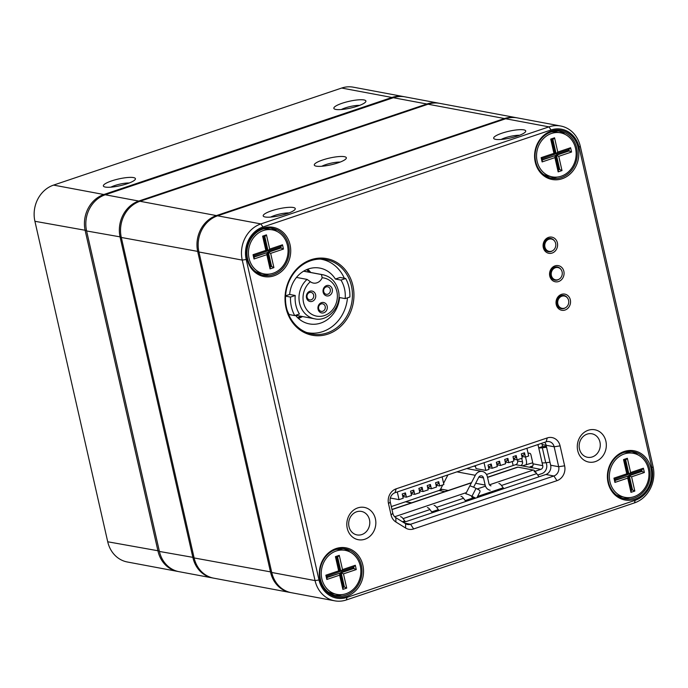 <?xml version="1.0" encoding="UTF-8"?>
<svg xmlns="http://www.w3.org/2000/svg" width="688" height="688" viewBox="0 0 688 688"><rect width="100%" height="100%" fill="white"/><g stroke="black" fill="none" stroke-linecap="round" stroke-linejoin="round"><path stroke-width="1.03" d="M363.961 99.941A16.435 3.449 167.2 0 1 365.689 101.85A16.435 3.449 167.2 0 1 350.639 108.05A16.435 3.449 167.2 0 1 334.385 108.962A16.435 3.449 167.2 0 1 343.897 102.701A16.435 3.449 167.2 0 1 363.961 99.941M133.481 177.581A16.435 3.449 167.2 0 1 135.218 179.491A16.435 3.449 167.2 0 1 120.168 185.691A16.435 3.449 167.2 0 1 103.914 186.603A16.435 3.449 167.2 0 1 113.425 180.333A16.435 3.449 167.2 0 1 133.481 177.581M178.321 571.53A29.137 25.628 -79.4 0 1 177.624 571.41A29.137 25.628 -79.4 0 1 158.016 551.183L85.2 230.695A29.137 25.628 -79.4 0 1 103.862 194.515L391.954 97.464A29.137 25.628 -79.4 0 1 403.624 96.604A29.137 25.628 -79.4 0 1 404.32 96.741M403.624 96.604L353.34 87.187A29.137 25.628 100.6 0 0 341.669 88.047L53.569 185.098A29.137 25.628 100.6 0 0 34.916 221.287L107.724 541.774A29.137 25.628 100.6 0 0 127.332 561.993L177.624 571.41M129.189 182.999A11.954 2.511 -12.8 0 0 114.784 185.545A11.954 2.511 -12.8 0 0 110.863 187.162M359.669 105.359A11.954 2.511 -12.8 0 0 345.256 107.913A11.954 2.511 -12.8 0 0 341.343 109.521M213.142 578.049A29.137 25.628 -79.4 0 1 212.54 577.946A29.137 25.628 -79.4 0 1 192.941 557.727L120.125 237.24A29.137 25.628 -79.4 0 1 138.778 201.051L426.878 104A29.137 25.628 -79.4 0 1 438.548 103.14A29.137 25.628 -79.4 0 1 439.142 103.26M438.548 103.14L405.026 96.862A29.137 25.628 100.6 0 0 393.355 97.722L105.255 194.773A29.137 25.628 100.6 0 0 86.602 230.962L159.41 551.449A29.137 25.628 100.6 0 0 179.018 571.676L212.54 577.946M567.359 297.818A6.725 5.917 100.6 0 0 563.825 295.453A6.725 5.917 100.6 0 0 556.824 304.001A6.725 5.917 100.6 0 0 561.348 308.671A6.725 5.917 100.6 0 0 565.502 307.734M560.883 269.335A6.725 5.917 100.6 0 0 557.349 266.961A6.725 5.917 100.6 0 0 550.357 275.51A6.725 5.917 100.6 0 0 554.881 280.179A6.725 5.917 100.6 0 0 559.026 279.251M554.416 240.843A6.725 5.917 100.6 0 0 550.882 238.478A6.725 5.917 100.6 0 0 543.881 247.026A6.725 5.917 100.6 0 0 548.405 251.696A6.725 5.917 100.6 0 0 552.559 250.759M293.32 207.501A16.435 3.449 167.2 0 1 295.049 209.419A16.435 3.449 167.2 0 1 279.999 215.611A16.435 3.449 167.2 0 1 263.745 216.531A16.435 3.449 167.2 0 1 273.256 210.261A16.435 3.449 167.2 0 1 293.32 207.501M523.792 129.86A16.435 3.449 167.2 0 1 525.52 131.778A16.435 3.449 167.2 0 1 510.47 137.97A16.435 3.449 167.2 0 1 494.216 138.89A16.435 3.449 167.2 0 1 503.728 132.621A16.435 3.449 167.2 0 1 523.792 129.86M560.668 126.007L517.359 117.897A29.137 25.628 100.6 0 0 505.689 118.757L217.597 215.808A29.137 25.628 100.6 0 0 198.935 251.997L271.751 572.485A29.137 25.628 100.6 0 0 291.359 592.703L334.66 600.813A29.137 25.628 -79.4 0 1 315.052 580.586L242.245 260.098A29.137 25.628 -79.4 0 1 260.898 223.918L548.998 126.867A29.137 25.628 -79.4 0 1 560.668 126.007A29.137 25.628 -79.4 0 1 580.276 146.226L653.084 466.713A29.137 25.628 -79.4 0 1 634.431 502.902L346.331 599.953A29.137 25.628 -79.4 0 1 334.66 600.813M556.239 304.56A8.213 7.224 -79.4 0 1 565.269 294.223A8.213 7.224 -79.4 0 1 568.348 307.785A8.213 7.224 -79.4 0 1 556.239 304.56M549.772 276.077A8.213 7.224 -79.4 0 1 558.794 265.731A8.213 7.224 -79.4 0 1 561.872 279.302A8.213 7.224 -79.4 0 1 549.772 276.077M543.296 247.585A8.213 7.224 -79.4 0 1 552.318 237.248A8.213 7.224 -79.4 0 1 555.405 250.81A8.213 7.224 -79.4 0 1 543.296 247.585M347.242 528.307A16.435 14.457 -79.4 0 1 365.285 507.624A16.435 14.457 -79.4 0 1 371.451 534.757A16.435 14.457 -79.4 0 1 347.242 528.307M577.722 450.666A16.435 14.457 -79.4 0 1 595.765 429.983A16.435 14.457 -79.4 0 1 601.931 457.124A16.435 14.457 -79.4 0 1 577.722 450.666M391.076 514.968L388.514 503.676A11.954 10.518 -79.4 0 1 396.168 488.824L547.261 437.929A11.954 10.518 -79.4 0 1 560.092 445.876L564.624 465.819A11.954 10.518 -79.4 0 1 556.97 480.663L413.651 528.943A11.954 10.518 -79.4 0 1 405.645 528.04L395.91 522.011A11.954 10.518 -79.4 0 1 391.076 514.968L392.822 513.282A7.473 6.57 100.6 0 0 395.841 517.686L405.585 523.714A7.473 6.57 100.6 0 0 407.588 524.497A7.473 6.57 100.6 0 0 410.581 524.273L553.9 475.993A7.473 6.57 100.6 0 0 558.682 466.713L554.15 446.779A7.473 6.57 100.6 0 0 549.127 441.593A7.473 6.57 100.6 0 0 546.134 441.808L395.041 492.711A7.473 6.57 100.6 0 0 390.259 501.982L392.822 513.282M535.255 162.127A25.026 22.016 -79.4 0 1 562.732 130.625A25.026 22.016 -79.4 0 1 572.115 171.948A25.026 22.016 -79.4 0 1 535.255 162.127M247.155 259.178A25.026 22.016 -79.4 0 1 274.632 227.676A25.026 22.016 -79.4 0 1 284.024 268.999A25.026 22.016 -79.4 0 1 247.155 259.178M286.062 308.172A38.992 34.297 -79.4 0 1 328.881 259.092A38.992 34.297 -79.4 0 1 343.51 323.48A38.992 34.297 -79.4 0 1 286.062 308.172M608.063 482.615A25.026 22.016 -79.4 0 1 635.54 451.113A25.026 22.016 -79.4 0 1 644.931 492.436A25.026 22.016 -79.4 0 1 608.063 482.615M319.972 579.666A25.026 22.016 -79.4 0 1 347.449 548.164A25.026 22.016 -79.4 0 1 356.84 589.487A25.026 22.016 -79.4 0 1 319.972 579.666M347.079 597.365L635.179 500.314A26.144 22.996 100.6 0 0 651.923 467.84L579.107 147.352A26.144 22.996 100.6 0 0 551.036 129.972L262.945 227.023A26.144 22.996 100.6 0 0 246.201 259.496L319.008 579.984A26.144 22.996 100.6 0 0 347.079 597.365L346.331 599.953M403.529 522.441L545.868 474.488A7.473 6.57 100.6 0 0 550.649 465.217L546.126 445.274A7.473 6.57 100.6 0 0 544.707 442.289M320.41 579.244A23.908 21.027 100.6 0 0 336.492 595.834A23.908 21.027 100.6 0 0 361.561 576.209A23.908 21.027 100.6 0 0 345.299 548.843A23.908 21.027 100.6 0 0 320.41 579.244M334.678 595.404A23.908 21.027 100.6 0 0 341.884 594.613M349.874 551.939A23.908 21.027 100.6 0 0 343.441 548.594M631.541 451.543A23.908 21.027 -79.4 0 1 637.974 454.888M629.984 497.562A23.908 21.027 -79.4 0 1 622.778 498.353M608.502 482.193A23.908 21.027 100.6 0 0 624.592 498.791A23.908 21.027 100.6 0 0 649.661 479.158A23.908 21.027 100.6 0 0 633.39 451.792A23.908 21.027 100.6 0 0 608.502 482.193M535.694 161.706A23.908 21.027 100.6 0 0 551.776 178.304A23.908 21.027 100.6 0 0 576.845 158.67A23.908 21.027 100.6 0 0 560.574 131.305A23.908 21.027 100.6 0 0 535.694 161.706M549.961 177.865A23.908 21.027 100.6 0 0 557.168 177.074M565.158 134.401A23.908 21.027 100.6 0 0 558.725 131.055M269.077 274.125A23.908 21.027 -79.4 0 1 261.87 274.916M270.633 228.106A23.908 21.027 -79.4 0 1 277.066 231.452M247.594 258.757A23.908 21.027 100.6 0 0 263.685 275.346A23.908 21.027 100.6 0 0 288.754 255.721A23.908 21.027 100.6 0 0 272.482 228.356A23.908 21.027 100.6 0 0 247.594 258.757M579.468 448.98A11.954 10.518 100.6 0 0 587.509 457.279A11.954 10.518 100.6 0 0 600.048 447.467A11.954 10.518 100.6 0 0 591.912 433.784A11.954 10.518 100.6 0 0 579.468 448.98M348.988 526.621A11.954 10.518 100.6 0 0 357.038 534.92A11.954 10.518 100.6 0 0 369.568 525.107A11.954 10.518 100.6 0 0 361.432 511.425A11.954 10.518 100.6 0 0 348.988 526.621M286.5 307.751A37.874 33.316 100.6 0 0 311.991 334.041A37.874 33.316 100.6 0 0 351.706 302.944A37.874 33.316 100.6 0 0 325.931 259.591A37.874 33.316 100.6 0 0 286.5 307.751M519.5 135.287A11.954 2.511 -12.8 0 0 501.174 139.449M289.02 212.927A11.954 2.511 -12.8 0 0 270.694 217.09M345.195 550.348A22.412 19.711 100.6 0 0 321.692 568.744A22.412 19.711 100.6 0 0 336.948 594.398A22.412 19.711 100.6 0 0 360.28 565.906A22.412 19.711 100.6 0 0 345.195 550.348L341.351 549.626A22.412 19.711 100.6 0 0 335.976 549.463M328.038 591.886A22.412 19.711 100.6 0 0 333.104 593.684L336.948 594.398M326.834 579.468L325.863 575.194L338.668 570.885L335.426 556.644L339.27 555.345L342.504 569.587L355.309 565.278L356.281 569.552L343.475 573.861L346.709 588.111L342.873 589.401L339.631 575.159L326.834 579.468L327.092 577.481L339.889 573.173L327.015 577.146M339.631 575.159L339.889 573.173L343.131 587.414L344.413 586.984L341.171 572.743L353.976 568.426L353.658 567.007L340.852 571.315L337.61 557.074L336.337 557.504L339.571 571.745L326.766 576.062L327.092 577.481M346.709 588.111L344.413 586.984L343.054 587.079M343.475 573.861L340.474 572.605L343.708 586.855M356.281 569.552L353.279 568.297L340.474 572.605M353.03 567.213L353.279 568.297M342.504 569.587L340.852 571.315L340.147 571.186L336.991 557.28M353.658 567.007L355.309 565.278M342.873 589.401L343.131 587.414M337.61 557.074L339.27 555.345M336.337 557.504L335.426 556.644M339.571 571.745L338.668 570.885M325.863 575.194L326.766 576.062M633.287 453.297A22.412 19.711 100.6 0 0 609.792 471.693A22.412 19.711 100.6 0 0 625.039 497.355A22.412 19.711 100.6 0 0 648.371 468.855A22.412 19.711 100.6 0 0 633.287 453.297L629.451 452.575A22.412 19.711 100.6 0 0 624.076 452.412M616.13 494.844A22.412 19.711 100.6 0 0 621.195 496.633L625.039 497.355M614.926 482.417L613.954 478.151L626.759 473.834L623.526 459.593L627.361 458.294L630.604 472.544L643.4 468.227L644.372 472.501L631.575 476.81L634.809 491.06L630.965 492.35L627.731 478.108L614.926 482.417L615.184 480.439L627.989 476.122L615.106 480.095M627.731 478.108L627.989 476.122L631.223 490.363L632.504 489.933L629.271 475.692L642.076 471.375L641.749 469.956L628.944 474.264L625.71 460.023L624.429 460.453L627.662 474.694L614.857 479.011L615.184 480.439M634.809 491.06L632.504 489.933L631.145 490.028M631.575 476.81L628.574 475.563L631.808 489.804M644.372 472.501L641.371 471.246L628.574 475.563M641.13 470.162L641.371 471.246M630.604 472.544L628.944 474.264L628.247 474.135L625.091 460.229M641.749 469.956L643.4 468.227M630.965 492.35L631.223 490.363M625.71 460.023L627.361 458.294M624.429 460.453L623.526 459.593M627.662 474.694L626.759 473.834M613.954 478.151L614.857 479.011M560.479 132.81A22.412 19.711 100.6 0 0 536.975 151.205A22.412 19.711 100.6 0 0 552.232 176.868A22.412 19.711 100.6 0 0 575.555 148.367A22.412 19.711 100.6 0 0 560.479 132.81L556.635 132.087A22.412 19.711 100.6 0 0 551.26 131.924M543.322 174.356A22.412 19.711 100.6 0 0 548.388 176.145L552.232 176.868M542.11 161.929L541.138 157.664L553.943 153.347L550.71 139.105L554.554 137.806L557.787 152.057L570.593 147.739L571.565 152.014L558.759 156.322L561.993 170.572L558.157 171.862L554.915 157.621L542.11 161.929L542.368 159.943L555.173 155.634L542.29 159.607M554.915 157.621L555.173 155.634L558.415 169.876L559.688 169.446L556.454 155.204L569.26 150.887L568.933 149.468L556.136 153.777L552.894 139.535L551.613 139.965L554.855 154.207L542.049 158.524L542.368 159.943M561.993 170.572L559.688 169.446L558.338 169.54M558.759 156.322L555.758 155.075L558.991 169.317M571.565 152.014L568.563 150.758L555.758 155.075M568.314 149.674L568.563 150.758M557.787 152.057L556.136 153.777L555.431 153.648L552.275 139.741M568.933 149.468L570.593 147.739M558.157 171.862L558.415 169.876M552.894 139.535L554.554 137.806M551.613 139.965L550.71 139.105M554.855 154.207L553.943 153.347M541.138 157.664L542.049 158.524M272.379 229.861A22.412 19.711 100.6 0 0 248.884 248.256A22.412 19.711 100.6 0 0 264.132 273.91A22.412 19.711 100.6 0 0 287.464 245.418A22.412 19.711 100.6 0 0 272.379 229.861L268.544 229.138A22.412 19.711 100.6 0 0 263.169 228.975M255.222 271.399A22.412 19.711 100.6 0 0 260.288 273.196L264.132 273.91M254.018 258.98L253.046 254.706L265.852 250.398L262.618 236.156L266.454 234.857L269.696 249.099L282.493 244.79L283.465 249.065L270.659 253.373L273.901 267.623L270.057 268.913L266.824 254.672L254.018 258.98L254.276 256.994L267.082 252.685L254.199 256.658M266.824 254.672L267.082 252.685L270.315 266.927L271.597 266.497L268.363 252.255L281.168 247.938L280.842 246.51L268.036 250.828L264.803 236.586L263.521 237.016L266.755 251.258L253.949 255.575L254.276 256.994M273.901 267.623L271.597 266.497L270.238 266.591M270.659 253.373L267.658 252.118L270.9 266.368M283.465 249.065L280.463 247.809L267.658 252.118M280.222 246.725L280.463 247.809M269.696 249.099L268.036 250.828L267.34 250.699L264.183 236.792M280.842 246.51L282.493 244.79M270.057 268.913L270.315 266.927M264.803 236.586L266.454 234.857M263.521 237.016L262.618 236.156M266.755 251.258L265.852 250.398M253.046 254.706L253.949 255.575M487.5 477.248L517.342 467.195A5.977 2.554 71.4 0 1 517.961 467.161L533.329 470.042A5.977 2.554 71.4 0 1 536.287 473.129M555.594 279.844A6.261 5.504 100.6 0 1 551.38 275.501A6.261 5.504 -79.4 0 1 557.899 267.537A6.261 5.504 -79.4 0 1 562.113 271.88A6.261 5.504 100.6 0 1 555.594 279.844L552.842 279.328M562.07 308.336A6.261 5.504 100.6 0 1 557.856 303.984A6.261 5.504 -79.4 0 1 564.375 296.021A6.261 5.504 -79.4 0 1 568.589 300.372A6.261 5.504 100.6 0 1 562.07 308.336L559.318 307.82M549.127 251.361A6.261 5.504 100.6 0 1 544.913 247.009A6.261 5.504 -79.4 0 1 551.432 239.046A6.261 5.504 -79.4 0 1 555.646 243.397A6.261 5.504 100.6 0 1 549.127 251.361L546.375 250.845M344.413 156.675A16.435 3.449 167.2 0 1 346.141 158.584A16.435 3.449 167.2 0 1 331.091 164.785A16.435 3.449 167.2 0 1 314.837 165.696A16.435 3.449 167.2 0 1 324.349 159.435A16.435 3.449 167.2 0 1 344.413 156.675M290.766 592.583A29.137 25.628 -79.4 0 1 290.173 592.48A29.137 25.628 -79.4 0 1 270.565 572.261L197.748 251.774A29.137 25.628 -79.4 0 1 216.41 215.585L504.502 118.534A29.137 25.628 -79.4 0 1 516.172 117.674A29.137 25.628 -79.4 0 1 516.765 117.794M516.172 117.674L439.735 103.363A29.137 25.628 100.6 0 0 428.065 104.223L139.974 201.274A29.137 25.628 100.6 0 0 121.312 237.463L194.128 557.951A29.137 25.628 100.6 0 0 213.736 578.169L290.173 592.48M340.113 162.093A11.954 2.511 -12.8 0 0 325.708 164.647A11.954 2.511 -12.8 0 0 321.786 166.264M505.078 461.27L507.658 460.401L507.245 458.604M505.276 462.001A3.363 1.436 -108.6 0 0 505.628 461.983A3.363 1.436 -108.6 0 0 506.256 460.874M512.233 461.528L513.145 465.518L486.519 474.488L515.708 464.658L531.067 467.53A2.984 2.632 100.6 0 0 532.985 463.824L542.763 465.656L542.11 462.8A7.473 1.565 -12.8 0 0 545.722 462.74L549.325 462.284A1.496 1.324 -126.8 0 0 549.927 462.035L549.901 462.052M442.341 489.366L391.3 506.566L405.456 501.793L411.364 502.902M484.042 462.723L485.797 470.429L488.996 469.354L488.024 465.079L491.223 464.004L492.195 468.279L497.321 466.55L496.349 462.276L499.548 461.201L500.52 465.475L505.637 463.746L504.665 459.472L507.873 458.397L508.836 462.671L513.962 460.943L512.99 456.669L516.189 455.594L517.161 459.868L522.287 458.139L521.315 453.865L524.514 452.79L525.486 457.064L522.106 456.428M442.109 476.853L443.863 484.558L439.701 485.96L438.729 481.686L435.53 482.761L436.493 487.035L431.376 488.764L430.404 484.49L427.205 485.565L428.177 489.839L423.051 491.567L422.079 487.293L418.88 488.368L419.852 492.642L414.726 494.371L411.355 493.735M414.726 494.371L413.755 490.097L410.555 491.172L411.527 495.446L406.41 497.175L405.438 492.9L402.231 493.975L403.202 498.25L399.04 499.651L397.294 491.946M406.41 497.175L403.03 496.538M436.097 485.289L439.701 485.96M427.773 488.093L431.376 488.764M423.051 491.567L419.68 490.931M517.161 459.868L513.79 459.231M399.04 499.651L390.337 498.026M526.939 448.275L528.685 455.981L525.486 457.064M473.869 466.154L475.528 466.464L476.019 468.597L485.797 470.429M488.592 467.599L492.195 468.279M508.836 462.671L505.465 462.035M496.917 464.796L500.52 465.475M496.753 464.073L499.333 463.205L498.929 461.407M496.96 464.804A3.363 1.436 -108.6 0 0 497.304 464.787A3.363 1.436 -108.6 0 0 497.931 463.678M326.559 285.615A5.323 4.678 -79.4 0 1 332.235 291.893A5.323 4.678 -79.4 0 1 324.34 294.55A5.323 4.678 -79.4 0 1 326.559 285.615M321.468 302.66A5.323 4.678 -79.4 0 1 327.144 308.938A5.323 4.678 -79.4 0 1 319.249 311.595A5.323 4.678 -79.4 0 1 321.468 302.66M309.91 291.222A5.323 4.678 -79.4 0 1 315.586 297.5A5.323 4.678 -79.4 0 1 307.691 300.157A5.323 4.678 -79.4 0 1 309.91 291.222M322.165 277.746A19.419 17.088 -79.4 0 1 336.845 291.437A19.419 17.088 -79.4 0 1 324.401 315.568A19.419 17.088 -79.4 0 1 303.554 302.651A19.419 17.088 -79.4 0 1 310.365 281.719A8.961 7.886 100.6 0 0 313.367 283.069A8.961 7.886 100.6 0 0 322.165 277.746L321.502 274.555A22.412 19.711 -79.4 0 1 322.921 274.761A22.412 19.711 -79.4 0 1 323.747 274.933M306.538 332.459A37.35 32.852 100.6 0 0 307.734 332.717A37.35 32.852 100.6 0 0 347.474 297.827M344.327 278.244A37.35 32.852 100.6 0 0 338.823 269.464A37.35 32.852 100.6 0 0 321.485 259.29A37.35 32.852 100.6 0 0 320.273 259.092M310.365 281.719L307.097 279.405L296.485 277.419M349.882 297.018A33.617 29.567 100.6 0 0 345.677 278.502L340.956 280.085A28.389 24.966 100.6 0 1 345.161 298.609L349.882 297.018M290.508 297.078A33.617 29.567 100.6 0 0 294.722 315.594L299.443 314.003A28.389 24.966 100.6 0 1 295.229 295.487L290.508 297.078L285.546 296.15M287.137 310.185A33.617 29.567 100.6 0 0 289.132 314.554L294.722 315.594M340.956 280.085L335.366 279.044L340.087 277.453L345.677 278.502M295.513 315.328A28.389 24.966 100.6 0 0 296.21 316.17A28.389 24.966 100.6 0 0 309.385 323.902A28.389 24.966 100.6 0 0 339.571 297.56L345.161 298.609M335.366 279.044A28.389 24.966 100.6 0 0 333.009 275.836A28.389 24.966 100.6 0 0 319.834 268.096A28.389 24.966 100.6 0 0 289.648 294.447L295.229 295.487M289.648 294.447L285.572 295.814M300.991 316.248A26.892 23.659 -79.4 0 1 298.085 317.46A26.892 23.659 -79.4 0 1 297.56 317.624M306.538 269.679A26.892 23.659 -79.4 0 1 309.239 272.199M303.589 271.201L321.502 274.555M307.699 269.206A28.389 24.966 -79.4 0 1 309.961 271.519A28.389 24.966 -79.4 0 1 310.752 272.482M302.496 316.532A28.389 24.966 -79.4 0 1 298.472 318.475M330.292 289.45A3.827 3.363 100.6 0 0 327.712 286.793A3.827 3.363 100.6 0 0 326.181 286.905A3.827 3.363 100.6 0 0 323.627 290.8A3.827 3.363 100.6 0 0 326.31 294.309A3.827 3.363 100.6 0 0 330.292 289.45M325.2 306.495A3.827 3.363 100.6 0 0 322.629 303.838A3.827 3.363 100.6 0 0 321.098 303.95A3.827 3.363 100.6 0 0 318.544 307.846A3.827 3.363 100.6 0 0 321.219 311.363A3.827 3.363 100.6 0 0 325.2 306.495M313.642 295.057A3.827 3.363 100.6 0 0 311.071 292.4A3.827 3.363 100.6 0 0 309.54 292.512A3.827 3.363 100.6 0 0 306.986 296.408A3.827 3.363 100.6 0 0 309.66 299.916A3.827 3.363 100.6 0 0 313.642 295.057M427.609 487.362L430.189 486.493L429.785 484.696M427.816 488.093A3.363 1.436 -108.6 0 0 428.16 488.076A3.363 1.436 -108.6 0 0 428.787 486.966M419.284 490.166L421.864 489.297L421.46 487.5M419.491 490.897A3.363 1.436 -108.6 0 0 419.835 490.879A3.363 1.436 -108.6 0 0 420.471 489.77M402.643 495.773L405.223 494.904L404.811 493.107M402.85 496.504A3.363 1.436 -108.6 0 0 403.194 496.487A3.363 1.436 -108.6 0 0 403.822 495.377M410.968 492.969L413.548 492.101L413.135 490.303M411.166 493.7A3.363 1.436 -108.6 0 0 411.51 493.683A3.363 1.436 -108.6 0 0 412.146 492.574M521.719 455.662L524.299 454.794L523.895 452.996M521.925 456.393A3.363 1.436 -108.6 0 0 522.269 456.376A3.363 1.436 -108.6 0 0 522.906 455.267M435.934 484.558L438.514 483.69L438.11 481.892M436.14 485.289A3.363 1.436 -108.6 0 0 436.484 485.272A3.363 1.436 -108.6 0 0 437.112 484.163M513.403 458.466L515.983 457.597L515.57 455.8M513.601 459.197A3.363 1.436 -108.6 0 0 513.945 459.18A3.363 1.436 -108.6 0 0 514.581 458.07M442.754 484.928L440.63 489.048A2.984 2.632 -79.4 0 1 439.004 490.492L405.714 501.707L411.622 502.816M528.014 453.005L529.941 453.366A1.496 0.636 71.4 0 1 530.964 454.923L532.985 463.824M537.939 444.568A2.984 2.632 -79.4 0 1 538.068 444.998L538.713 447.845A7.473 1.565 -12.8 0 0 542.325 447.776L545.928 447.329A1.496 1.324 -126.8 0 1 546.607 447.415M541.8 443.27A7.473 6.57 100.6 0 1 541.912 443.708L542.557 446.555L538.713 447.845L542.11 462.8M546.22 462.671L546.599 464.357A7.473 6.57 100.6 0 1 541.817 473.636L537.724 475.012M542.763 465.656A2.984 2.632 -79.4 0 1 540.845 469.362L535.101 471.297M526.174 464.856A7.473 6.57 -79.4 0 0 526.346 460.564L525.546 457.038M515.708 464.658A2.984 2.632 -79.4 0 0 517.617 460.943L517.359 459.799M517.617 460.943L522.51 461.863L521.702 458.337M522.51 461.863A2.984 2.632 -79.4 0 1 520.592 465.57M490.991 485.84A2.984 2.632 -79.4 0 1 488.987 483.767L487.362 476.646A7.473 6.57 -79.4 0 0 482.34 471.461L466.765 468.545M490.166 490.252A7.473 6.57 100.6 0 1 485.143 485.066L483.526 477.936A2.984 2.632 100.6 0 0 478.693 477.395L473.628 487.224M474.892 498.404L475.159 497.897L471.968 496.254A7.473 1.144 27.3 0 0 465.776 493.76L475.296 475.296A7.473 6.57 -79.4 0 1 482.34 471.461M443.579 483.329L447.922 474.892M542.557 446.555A2.984 0.628 -12.8 0 0 544.002 446.529L546.341 446.237M471.65 496.856L474.737 498.456M475.159 497.897A1.496 1.479 27.4 0 0 475.907 498.06M476.707 497.794A1.496 1.479 27.4 0 0 477.162 497.269L479.871 492.015A1.496 1.479 27.4 0 0 479.218 490.019L476.027 488.377A7.473 1.144 27.3 0 0 469.835 485.883M432.15 512.801A1.496 1.066 10.3 0 0 431.952 512.233L429.948 509.567A7.473 3.191 71.4 0 0 427.403 507.581M400.511 516.636A7.473 3.191 71.4 0 1 403.065 518.623L405.06 521.289A1.496 1.066 10.3 0 0 405.619 521.736M436.054 510.41L436.699 511.27M465.699 501.5A1.496 1.066 10.3 0 0 465.501 500.933L463.497 498.267A7.473 3.191 71.4 0 0 460.951 496.28M434.059 505.336A7.473 3.191 71.4 0 1 436.613 507.323L438.609 509.989A1.496 1.066 10.3 0 0 439.168 510.436M500.907 488.557L501.552 489.417M534.129 471.633A7.473 3.191 71.4 0 1 536.674 473.619L538.678 476.277A1.496 1.066 10.3 0 1 538.876 476.844M498.912 483.492A7.473 3.191 71.4 0 1 501.466 485.479L503.461 488.145A1.496 1.066 10.3 0 0 504.02 488.592M530.448 467.419L530.302 466.722L529.562 467.195M522.321 465.836L532.744 462.783M530.302 466.722L532.761 465.939M488.428 466.877L491.008 466.008L490.604 464.211M488.635 467.608A3.363 1.436 -108.6 0 0 488.979 467.591A3.363 1.436 -108.6 0 0 489.615 466.481M53.569 185.098L103.862 194.515L104.266 195.134M392.349 98.057L391.954 97.464L341.669 88.047M107.724 541.774L159.306 550.993M86.499 230.506L34.916 221.287M105.255 194.773L138.778 201.051L139.131 201.575M427.214 104.507L426.878 104L393.355 97.722M159.41 551.449L194.033 557.555M121.226 237.068L86.602 230.962M551.036 129.972L548.998 126.867L505.689 118.757M217.597 215.808L260.898 223.918L262.945 227.023M246.201 259.496L242.245 260.098L198.935 251.997M271.751 572.485L315.052 580.586L319.008 579.984M546.126 445.308L542.101 444.551M550.649 465.217L558.682 466.713L564.624 465.819M560.092 445.876L554.15 446.779L546.126 445.274M404.716 523.172L410.581 524.273L413.651 528.943M556.97 480.663L553.9 475.993L545.868 474.488M580.276 146.226L579.107 147.352M635.179 500.314L634.431 502.902M653.084 466.713L651.923 467.84M405.645 528.04L405.585 523.714M395.91 522.011L395.841 517.686M546.134 441.808L547.261 437.929M388.514 503.676L390.259 501.982M395.041 492.711L396.168 488.824M394.68 516.748L466.369 492.599M477.162 488.962L485.479 486.158M489.443 484.825L533.329 470.042M517.961 467.161L487.543 477.412M471.392 482.847L391.988 509.602M503.195 487.792L477.601 496.409M473.473 497.802L465.234 500.58M438.342 509.636L431.686 511.881M404.793 520.936L402.403 521.745M139.974 201.274L216.41 215.585L216.754 216.109M504.837 119.041L504.502 118.534L428.065 104.223M194.128 557.951L271.665 572.089M198.849 251.602L121.312 237.463M295.711 315.267L314.674 318.811A22.412 19.711 -79.4 0 1 313.848 318.639A22.412 19.711 -79.4 0 1 299.59 303.253A22.412 19.711 -79.4 0 1 307.097 279.405M439.004 490.492L444.912 491.602M529.674 467.272L521.986 465.836M537.165 444.826L538.068 444.998M440.63 489.048L448.249 490.475M531.067 467.53L540.845 469.362M471.968 496.254L476.027 488.377M476.93 497.716L477.162 497.269L476.93 497.716M403.065 518.623L429.948 509.567M404.94 521.968L405.06 521.289M436.613 507.323L463.497 498.267M438.488 510.668L438.609 509.989M501.466 485.479L536.674 473.619M503.341 488.815L503.461 488.145M545.722 462.74L542.325 447.776M546.496 446.908L545.928 447.329M456.944 471.856L475.296 475.296M478.891 477.076L483.526 477.936M485.143 485.066L475.657 483.286M471.504 482.641L391.954 509.438M557.899 267.537L555.147 267.021M564.375 296.021L561.623 295.513M551.432 239.046L548.68 238.53M306.659 332.51L307.734 332.717M314.674 318.811C328.296 322.173 342.443 305.696 338.358 290.517C336.002 281.822 330.859 276.567 322.921 274.761L303.666 271.158M320.41 259.092L321.485 259.29"/></g></svg>
